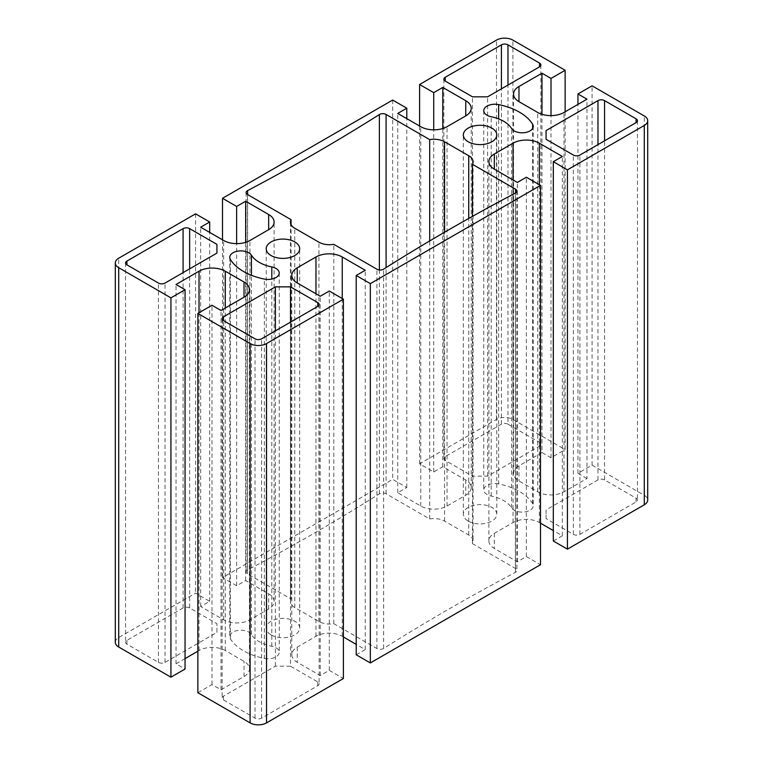 <?xml version="1.0" encoding="UTF-8"?>
<svg xmlns="http://www.w3.org/2000/svg" width="763" height="763" viewBox="0 0 763 763"><rect width="100%" height="100%" fill="white"/><g stroke="black" fill="none" stroke-linecap="round" stroke-linejoin="round"><path stroke-width="0.57" stroke-dasharray="3.81 2.86" d="M271.123 634.883A16.729 9.652 0 0 0 289.349 636.981A16.729 9.652 0 0 0 299.678 628.054A16.729 9.652 0 0 0 282.949 618.402A16.729 9.652 0 0 0 266.23 628.054A16.729 9.652 0 0 0 271.123 634.883M468.224 521.091A16.729 9.652 0 0 0 486.451 523.18A16.729 9.652 0 0 0 496.77 514.262A16.729 9.652 0 0 0 480.051 504.61A16.729 9.652 0 0 0 463.322 514.262A16.729 9.652 0 0 0 468.224 521.091M565.135 111.808L565.135 449.588L551.01 457.743L541.968 452.526L541.968 114.307M551.01 457.743L551.01 115.614M541.968 452.526L518.974 465.802A18.579 10.73 0 0 0 513.537 473.394A18.579 10.73 0 0 0 518.974 480.976L537.705 491.792A18.579 10.73 0 0 0 563.981 491.792L586.976 478.515L586.976 99.19M586.976 478.515L577.944 473.298L592.069 465.144L592.069 85.818M577.944 473.298L577.944 104.407M592.069 465.144L644.296 495.301A11.617 6.705 180 0 1 647.701 500.042M553.309 541.005L562.341 535.788L553.309 530.571M540.49 523.18L539.346 522.512A18.579 10.73 0 0 0 513.06 522.512L494.338 533.327A18.579 10.73 0 0 0 488.892 540.91A18.579 10.73 0 0 0 494.338 548.492L517.333 561.768L526.365 556.561L540.49 564.715M356.207 654.797L365.239 649.58L356.207 644.373M343.398 636.971L342.244 636.304A18.579 10.73 0 0 0 315.968 636.304L297.236 647.119A18.579 10.73 0 0 0 291.8 654.702A18.579 10.73 0 0 0 297.236 662.294L320.231 675.57L329.273 670.353L343.398 678.507M197.865 692.728L211.99 684.573L221.032 689.79L244.026 676.514A18.579 10.73 0 0 0 249.463 668.932A18.579 10.73 0 0 0 244.026 661.34L225.295 650.534A18.579 10.73 0 0 0 199.019 650.534L197.865 651.192M185.056 658.593L176.024 663.81L185.056 669.027M115.299 642.284A11.617 6.705 180 0 1 118.704 637.544L195.566 593.156L209.691 601.32L200.659 606.528L223.654 619.804A18.579 10.73 0 0 0 249.94 619.804L268.662 608.998A18.579 10.73 0 0 0 274.108 601.406A18.579 10.73 0 0 0 268.662 593.824L245.667 580.548L236.635 585.765L222.51 577.61L392.668 479.364L406.793 487.519L397.761 492.736L420.756 506.012A18.579 10.73 0 0 0 447.032 506.012L465.764 495.206A18.579 10.73 0 0 0 471.2 487.614A18.579 10.73 0 0 0 465.764 480.032L442.769 466.756L433.727 471.973L419.602 463.818L496.475 419.431A11.617 6.705 180 0 1 512.898 419.431L565.135 449.588M264.36 658.402A11.149 6.438 0 0 0 279.229 652.336A11.149 6.438 0 0 0 271.8 646.261A33.448 19.313 180 0 1 251.418 634.501A11.149 6.438 0 0 0 239.019 630.295A11.149 6.438 0 0 0 229.758 636.647A11.149 6.438 0 0 0 230.388 638.793A55.747 32.189 0 0 0 264.36 658.402L264.36 279.077M498.64 483.923A11.149 6.438 0 0 0 483.771 489.989A11.149 6.438 0 0 0 491.2 496.055A33.448 19.313 180 0 1 511.582 507.824A11.149 6.438 0 0 0 523.981 512.021A11.149 6.438 0 0 0 533.242 505.678A11.149 6.438 0 0 0 532.612 503.532A55.747 32.189 0 0 0 498.64 483.923L498.64 118.885M290.503 666.175L275.395 666.175L223.492 696.142A4.645 2.68 0 0 0 222.128 698.04A4.645 2.68 0 0 0 223.492 699.938L255.023 718.145A4.645 2.68 0 0 0 261.595 718.145L317.77 685.718A4.645 2.68 0 0 0 319.134 683.82A4.645 2.68 0 0 0 317.77 681.922L290.503 666.175L290.503 322.139M604.554 479.937A4.645 2.68 0 0 0 597.982 479.937L546.079 509.903L546.079 518.621L573.347 534.367A4.645 2.68 0 0 0 579.918 534.367L636.084 501.94A4.645 2.68 0 0 0 637.448 500.042A4.645 2.68 0 0 0 636.084 498.144L604.554 479.937L604.554 140.821M189.653 607.949A4.645 2.68 0 0 0 183.082 607.958L126.916 640.386A4.645 2.68 0 0 0 125.552 642.284A4.645 2.68 0 0 0 126.916 644.182L158.446 662.389A4.645 2.68 0 0 0 165.018 662.389L216.921 632.422L216.921 623.695L189.653 607.949L189.653 268.843M507.977 424.18A4.645 2.68 0 0 0 501.405 424.18L445.23 456.608A4.645 2.68 0 0 0 443.866 458.506A4.645 2.68 0 0 0 445.23 460.404L472.497 476.141L487.605 476.141L539.508 446.174A4.645 2.68 0 0 0 540.872 444.276A4.645 2.68 0 0 0 539.508 442.387L507.977 424.18L507.977 85.065M291.075 598.993A14.869 8.584 0 0 0 290.426 601.502A14.869 8.584 0 0 0 294.776 607.577L318.934 621.521A14.869 8.584 0 0 0 333.803 623.657L376.912 648.55A4.645 2.68 0 0 0 383.627 648.455A2069.466 1194.791 180 0 1 515.387 572.384A4.645 2.68 0 0 0 516.894 570.409A4.645 2.68 0 0 0 515.54 568.511L472.431 543.618A14.869 8.584 0 0 0 473.079 541.11A14.869 8.584 0 0 0 468.73 535.035L444.571 521.091A14.869 8.584 0 0 0 429.703 518.954L386.088 493.775A4.645 2.68 0 0 0 379.373 493.861A2069.466 1194.791 180 0 1 247.613 569.932A4.645 2.68 0 0 0 246.106 571.916A4.645 2.68 0 0 0 247.46 573.814L291.075 598.993L291.075 224.703M562.341 535.788L562.341 156.472M517.333 561.768L517.333 182.452M526.365 556.561L526.365 177.235M365.239 649.58L365.239 270.264M320.231 675.57L320.231 296.244M329.273 670.353L329.273 291.027M211.99 684.573L211.99 305.257M221.032 689.79L221.032 310.474M176.024 663.81L176.024 284.485M209.691 601.32L209.691 232.429M200.659 606.528L200.659 227.212M245.667 580.548L245.667 242.329M236.635 585.765L236.635 243.626M222.51 577.61L222.51 239.82M195.566 213.84L195.566 593.156M392.668 100.048L392.668 479.364M433.727 471.973L433.727 129.834M419.602 463.818L419.602 126.029M442.769 466.756L442.769 128.537M397.761 492.736L397.761 113.42M406.793 487.519L406.793 118.627M472.431 543.618L472.431 216.387M429.703 518.954L429.703 240.955M487.605 476.141L487.605 96.825M472.497 476.141L472.497 96.825M216.921 632.422L216.921 623.695M333.803 623.657L333.803 244.341M546.079 518.621L546.079 509.903M275.395 666.175L275.395 330.856M518.974 465.802L518.974 480.976M537.705 491.792L537.705 112.466M563.981 491.792L563.981 112.466M644.296 495.301L644.296 115.976M539.346 522.512L539.346 184.732M513.06 522.512L513.06 179.982M494.338 533.327L494.338 548.492M342.244 636.304L342.244 298.524M315.968 636.304L315.968 293.784M297.236 647.119L297.236 662.294M244.026 676.514L244.026 661.34M225.295 650.534L225.295 308.004M199.019 650.534L199.019 312.744M223.654 619.804L223.654 240.488M249.94 619.804L249.94 240.488M268.662 608.998L268.662 593.824M465.764 480.032L465.764 495.206M447.032 506.012L447.032 126.696M420.756 506.012L420.756 126.696M118.704 637.544L118.704 258.218M496.475 419.431L496.475 40.115M468.73 535.035L468.73 218.456M444.571 521.091L444.571 232.238M386.088 493.775L386.088 267.584M379.373 493.861L379.373 269.968M247.613 569.932L247.613 194.575M247.46 573.814L247.46 194.489M539.508 446.174L539.508 442.387M165.018 662.389L165.018 283.063M158.446 662.389L158.446 283.063M579.918 534.367L579.918 155.042M573.347 534.367L573.347 155.042M636.084 501.94L636.084 498.144M261.595 718.145L261.595 338.82M255.023 718.145L255.023 338.82M317.77 685.718L317.77 681.922M532.612 503.532L532.612 128.499M511.582 507.824L511.582 128.499M230.388 638.793L230.388 259.468M251.418 634.501L251.418 275.281M512.898 419.431L512.898 40.115M294.776 607.577L294.776 228.251M515.54 568.511L515.54 192.982M515.387 572.384L515.387 193.068M383.627 648.455L383.627 269.139M376.912 648.55L376.912 269.225M318.934 621.521L318.934 242.195M501.405 424.18L501.405 88.851M445.23 460.404L445.23 456.608M183.082 607.958L183.082 272.629M126.916 644.182L126.916 640.386M597.982 479.937L597.982 144.617M223.492 699.938L223.492 696.142M491.2 496.055L491.2 116.739M271.8 646.261L271.8 279.077M299.678 628.054L299.678 248.738M266.23 628.054L266.23 248.738M496.77 514.262L496.77 134.946M463.322 514.262L463.322 134.946M513.537 473.394L513.537 94.068M488.892 540.91L488.892 161.594M291.8 654.702L291.8 275.386M249.463 668.932L249.463 289.606M274.108 601.406L274.108 222.09M471.2 487.614L471.2 108.298M473.079 161.785L473.079 541.11M246.106 192.591L246.106 571.916M540.872 64.96L540.872 444.276M637.448 120.716L637.448 500.042M319.134 304.494L319.134 683.82M533.242 126.353L533.242 505.678M229.758 257.322L229.758 636.647M290.426 222.186L290.426 601.502M516.894 191.084L516.894 570.409M443.866 79.18L443.866 458.506M125.552 262.958L125.552 642.284M222.128 318.724L222.128 698.04M483.771 110.664L483.771 489.989M279.229 273.011L279.229 652.336"/><path stroke-width="1.14" d="M271.123 255.567A16.729 9.652 180 0 1 266.23 248.738A16.729 9.652 180 0 1 282.949 239.086A16.729 9.652 180 0 1 299.678 248.738A16.729 9.652 180 0 1 289.349 257.656A16.729 9.652 180 0 1 271.123 255.567M468.224 141.775A16.729 9.652 180 0 1 463.322 134.946A16.729 9.652 180 0 1 480.051 125.285A16.729 9.652 180 0 1 496.77 134.946A16.729 9.652 180 0 1 486.451 143.864A16.729 9.652 180 0 1 468.224 141.775M551.01 115.614L551.01 78.427L565.135 70.272L565.135 111.808M541.968 114.307L541.968 73.21L551.01 78.427M577.944 104.407L577.944 93.973L586.976 99.19L563.981 112.466A18.579 10.73 180 0 1 537.705 112.466L518.974 101.66A18.579 10.73 180 0 1 513.537 94.068A18.579 10.73 180 0 1 518.974 86.486L541.968 73.21M567.434 549.16L553.309 541.005L553.309 161.68L567.434 169.844L567.434 549.16L644.296 504.782A11.617 6.705 180 0 0 647.701 500.042L647.701 120.716A11.617 6.705 180 0 0 644.296 115.976L592.069 85.818L577.944 93.973M553.309 530.571L540.49 523.18M494.338 169.176L494.338 154.002A18.579 10.73 180 0 0 488.892 161.594A18.579 10.73 180 0 0 494.338 169.176L517.333 182.452L526.365 177.235L540.49 185.39L540.49 564.715L370.332 662.952L356.207 654.797L356.207 275.481L370.332 283.636L370.332 662.952M356.207 644.373L343.398 636.971M297.236 282.968L297.236 267.794A18.579 10.73 180 0 0 291.8 275.386A18.579 10.73 180 0 0 297.236 282.968L320.231 296.244L329.273 291.027L343.398 299.182L343.398 678.507L266.525 722.885A11.617 6.705 180 0 1 250.102 722.885L197.865 692.728L197.865 313.412L211.99 305.257L221.032 310.474L244.026 297.198L244.026 282.024A18.579 10.73 180 0 1 249.463 289.606A18.579 10.73 180 0 1 244.026 297.198M197.865 651.192L185.056 658.593M170.931 677.182L170.931 297.856L185.056 289.702L185.056 669.027L170.931 677.182L118.704 647.024A11.617 6.705 180 0 1 115.299 642.284L115.299 262.958A11.617 6.705 180 0 1 118.704 258.218L195.566 213.84L209.691 221.995L209.691 232.429M494.338 154.002L513.06 143.196A18.579 10.73 180 0 1 539.346 143.196L562.341 156.472L553.309 161.68M540.49 185.39L370.332 283.636M297.236 267.794L315.968 256.988A18.579 10.73 180 0 1 342.244 256.988L365.239 270.264L356.207 275.481M343.398 299.182L266.525 343.569A11.617 6.705 180 0 1 250.102 343.569L197.865 313.412M185.056 289.702L176.024 284.485L199.019 271.208A18.579 10.73 180 0 1 225.295 271.208L244.026 282.024M170.931 297.856L118.704 267.699A11.617 6.705 180 0 1 115.299 262.958M245.667 242.329L245.667 201.232L268.662 214.508A18.579 10.73 180 0 1 274.108 222.09A18.579 10.73 180 0 1 268.662 229.673L249.94 240.488A18.579 10.73 180 0 1 223.654 240.488L200.659 227.212L209.691 221.995M236.635 243.626L236.635 206.439L245.667 201.232M222.51 239.82L222.51 198.285L236.635 206.439M222.51 198.285L392.668 100.048L406.793 108.203L406.793 118.627M433.727 129.834L433.727 92.647L442.769 87.43L465.764 100.706A18.579 10.73 180 0 1 471.2 108.298A18.579 10.73 180 0 1 465.764 115.881L447.032 126.696A18.579 10.73 180 0 1 420.756 126.696L397.761 113.42L406.793 108.203M419.602 126.029L419.602 84.493L433.727 92.647M442.769 128.537L442.769 87.43M419.602 84.493L496.475 40.115A11.617 6.705 180 0 1 512.898 40.115L565.135 70.272M647.701 120.716A11.617 6.705 180 0 1 644.296 125.456L567.434 169.844M264.36 279.077A11.149 6.438 0 0 0 279.229 273.011A11.149 6.438 0 0 0 271.8 266.945A33.448 19.313 180 0 1 251.418 255.176A11.149 6.438 0 0 0 239.019 250.979A11.149 6.438 0 0 0 229.758 257.322A11.149 6.438 0 0 0 230.388 259.468A55.747 32.189 0 0 0 264.36 279.077M498.64 104.598A11.149 6.438 0 0 0 483.771 110.664A11.149 6.438 0 0 0 491.2 116.739A33.448 19.313 180 0 1 511.582 128.499A11.149 6.438 0 0 0 523.981 132.705A11.149 6.438 0 0 0 533.242 126.353A11.149 6.438 0 0 0 532.612 124.207A55.747 32.189 0 0 0 498.64 104.598L498.64 118.885M290.503 286.859L275.395 286.859L223.492 316.826A4.645 2.68 0 0 0 222.128 318.724A4.645 2.68 0 0 0 223.492 320.613L255.023 338.82A4.645 2.68 0 0 0 261.595 338.82L317.77 306.392A4.645 2.68 0 0 0 319.134 304.494A4.645 2.68 0 0 0 317.77 302.596L290.503 286.859L290.503 322.139M604.554 100.611A4.645 2.68 0 0 0 597.982 100.611L546.079 130.578L546.079 139.305L573.347 155.042A4.645 2.68 0 0 0 579.918 155.042L636.084 122.614A4.645 2.68 0 0 0 637.448 120.716A4.645 2.68 0 0 0 636.084 118.818L604.554 100.611L604.554 140.821M189.653 228.633A4.645 2.68 0 0 0 183.082 228.633L126.916 261.06A4.645 2.68 0 0 0 125.552 262.958A4.645 2.68 0 0 0 126.916 264.856L158.446 283.063A4.645 2.68 0 0 0 165.018 283.063L216.921 253.097L216.921 244.379L189.653 228.633L189.653 268.843M507.977 44.855A4.645 2.68 0 0 0 501.405 44.855L445.23 77.282A4.645 2.68 0 0 0 443.866 79.18A4.645 2.68 0 0 0 445.23 81.078L472.497 96.825L487.605 96.825L539.508 66.858A4.645 2.68 0 0 0 540.872 64.96A4.645 2.68 0 0 0 539.508 63.062L507.977 44.855L507.977 85.065M291.075 219.668A14.869 8.584 0 0 0 290.426 222.186A14.869 8.584 0 0 0 294.776 228.251L318.934 242.195A14.869 8.584 0 0 0 333.803 244.341L376.912 269.225A4.645 2.68 0 0 0 383.627 269.139A2069.466 1194.791 180 0 1 515.387 193.068A4.645 2.68 0 0 0 516.894 191.084A4.645 2.68 0 0 0 515.54 189.186L472.431 164.303A14.869 8.584 0 0 0 473.079 161.785A14.869 8.584 0 0 0 468.73 155.719L444.571 141.775A14.869 8.584 0 0 0 429.703 139.629L386.088 114.45A4.645 2.68 0 0 0 379.373 114.545A2069.466 1194.791 180 0 1 247.613 190.616A4.645 2.68 0 0 0 246.106 192.591A4.645 2.68 0 0 0 247.46 194.489L291.075 219.668L291.075 224.703M472.431 216.387L472.431 164.303M429.703 240.955L429.703 139.629M216.921 253.097L216.921 244.379M546.079 139.305L546.079 130.578M275.395 330.856L275.395 286.859M518.974 101.66L518.974 86.486M539.346 184.732L539.346 143.196M513.06 179.982L513.06 143.196M342.244 298.524L342.244 256.988M315.968 293.784L315.968 256.988M266.525 722.885L266.525 343.569M225.295 308.004L225.295 271.208M199.019 312.744L199.019 271.208M118.704 647.024L118.704 267.699M268.662 229.673L268.662 214.508M465.764 115.881L465.764 100.706M468.73 218.456L468.73 155.719M444.571 232.238L444.571 141.775M386.088 267.584L386.088 114.45M379.373 269.968L379.373 114.545M247.613 194.575L247.613 190.616M539.508 66.858L539.508 63.062M636.084 122.614L636.084 118.818M317.77 306.392L317.77 302.596M532.612 128.499L532.612 124.207M251.418 275.281L251.418 255.176M644.296 504.782L644.296 125.456M515.54 192.982L515.54 189.186M501.405 88.851L501.405 44.855M445.23 81.078L445.23 77.282M183.082 272.629L183.082 228.633M126.916 264.856L126.916 261.06M597.982 144.617L597.982 100.611M223.492 320.613L223.492 316.826M271.8 279.077L271.8 266.945M250.102 722.885L250.102 343.569"/></g></svg>
